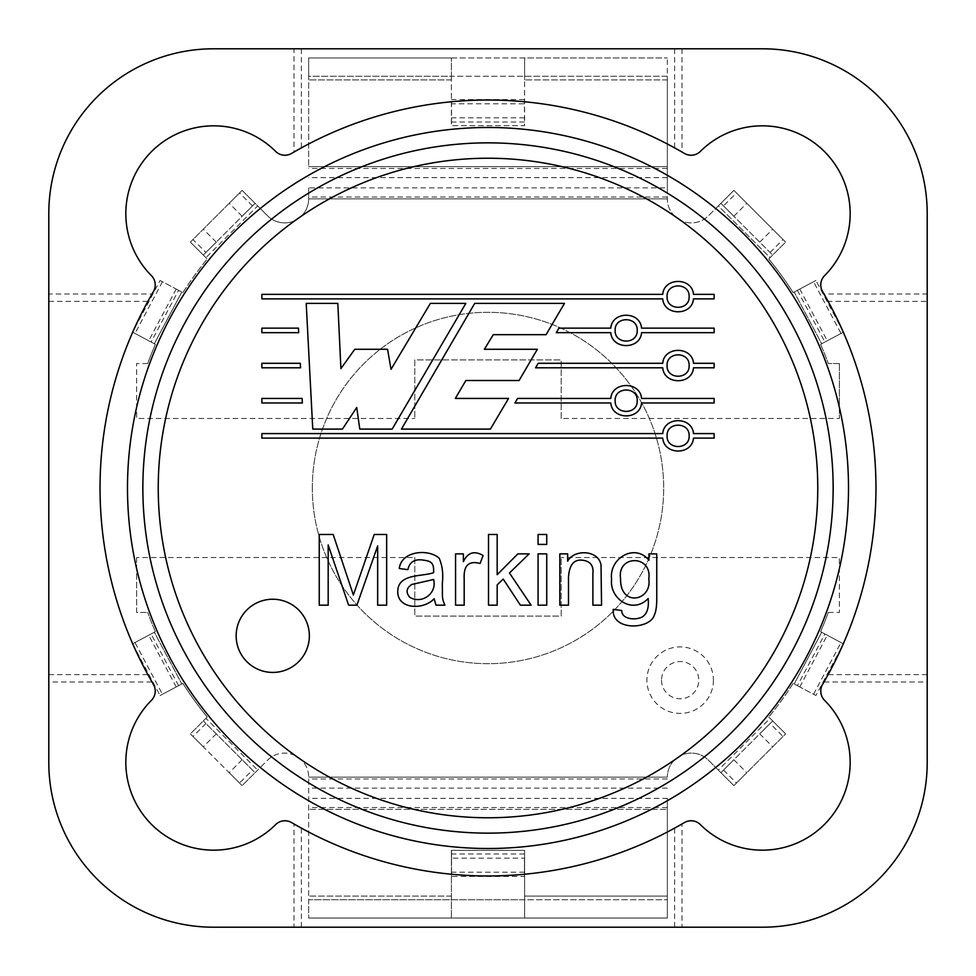 <?xml version="1.0" encoding="UTF-8"?>
<svg xmlns="http://www.w3.org/2000/svg" width="976" height="976" viewBox="0 0 976 976"><rect width="100%" height="100%" fill="white"/><g stroke="black" fill="none" stroke-linecap="round" stroke-linejoin="round"><path stroke-width="0.73" stroke-dasharray="4.88 3.66" d="M309.355 635.827A36.6 36.6 0 0 1 254.455 667.523A36.6 36.6 0 0 1 254.455 604.132A36.6 36.6 0 0 1 309.355 635.827M538.203 363.292L662.728 363.292C664.07 346.077 692.143 346.077 693.497 363.292L714.127 363.292L714.127 367.818L693.497 367.818C692.143 385.02 664.07 385.02 662.728 367.818L535.556 367.818L538.203 363.292M328.18 544.937L328.18 605.181L319.237 605.181L319.237 534.482L333.17 534.482L353.373 595.018L374.223 534.482L386.655 534.482L386.655 605.181L377.663 605.181L377.663 545.926L356.899 605.181L348.615 605.181L328.18 544.937M444.922 605.181L435.979 605.181L434.149 598.739C423.535 610.244 397.635 609.402 397.757 591.676C397.635 573.205 422.986 576.792 433.588 572.656C434.198 561.578 430.233 560.98 421.254 559.858C413.848 559.346 409.383 562.603 407.883 569.642L399.269 568.52C401.282 550.952 428.159 548.427 439.139 558.162C442.372 565.458 443.433 573.973 442.287 583.721C442.775 596.336 441.384 597.385 444.922 605.181M480.094 563.481C468.895 560.468 463.588 565.421 464.186 578.353L464.186 605.181L455.56 605.181L455.56 553.88L463.38 553.88L463.38 561.639C467.785 552.428 474.348 550.391 483.108 555.527L480.094 563.481M497.174 584.892L497.174 605.181L488.512 605.181L488.512 534.482L497.174 534.482L497.174 574.681L517.841 553.88L529.138 553.88L509.46 572.985L531.115 605.181L520.391 605.181L503.201 579.061L497.174 584.892M546.743 534.482L546.743 544.413L538.081 544.413L538.081 534.482L546.743 534.482M546.743 553.88L546.743 605.181L538.081 605.181L538.081 553.88L546.743 553.88M592.883 605.181L592.883 573.925C593.811 565.568 590.236 560.993 582.147 560.187C573.888 559.285 569.337 564.933 568.496 577.133L568.496 605.181L559.834 605.181L559.834 553.88L567.654 553.88L567.654 561.176C574.034 548.939 598.898 549.817 601.021 565.226L601.545 605.181L592.883 605.181M648.942 553.88L656.763 553.88L656.763 598.215C656.763 606.181 655.957 611.83 654.31 615.173C649.772 629.801 611.403 631.033 613.27 609.378L621.736 610.512C621.688 620.065 637.328 620.431 643.013 616.442C647.32 613.172 649.028 607.218 648.149 598.544C632.363 614.892 609.244 598.447 611.61 579.244C608.792 558.614 634.546 542.741 648.942 560.187L648.942 553.88M517.597 398.428L610.793 398.44C612.135 381.238 640.219 381.238 641.561 398.44L714.127 398.44L714.127 402.966L641.561 402.966C640.219 420.18 612.135 420.18 610.793 402.966L514.913 402.966L517.597 398.428M261.873 433.588L662.728 433.588C664.07 416.386 692.143 416.386 693.497 433.588L714.127 433.588L714.127 438.114L693.497 438.114C692.143 455.328 664.07 455.328 662.728 438.114L261.873 438.114L261.873 433.588M558.955 328.143L610.793 328.143C612.135 310.929 640.219 310.929 641.561 328.143L714.127 328.143L714.127 332.67L641.561 332.67C640.219 349.872 612.135 349.872 610.793 332.67L556.296 332.67L558.955 328.143M261.873 294.362L662.728 294.362C664.07 277.147 692.143 277.147 693.497 294.362L714.127 294.362L714.127 298.876L693.497 298.876C692.143 316.09 664.07 316.09 662.728 298.876L261.873 298.876L261.873 294.362M300.523 367.818L261.873 367.818L261.873 363.292L300.279 363.292L300.523 367.818M302.353 402.966L261.873 402.966L261.873 398.44L302.121 398.44L302.353 402.966M298.68 332.67L261.873 332.67L261.873 328.143L298.449 328.143L298.68 332.67M342.442 429.086L312.759 429.086L306.208 303.402L337.818 303.402L340.905 368.611L354.788 349.274L387.557 349.274L391.022 369.331L430.355 303.402L465.82 303.402L392.181 429.086L359.79 429.086L356.716 407.492L342.442 429.086M564.47 303.402L474.69 303.402L401.441 429.086L490.416 429.086L508.557 398.428L455.328 398.428L465.881 380.506L519.086 380.506L537.349 349.274L484.377 349.274L493.27 334.67L546.072 334.67L564.47 303.402M127.49 488A360.51 360.51 0 0 1 668.255 175.79A360.51 360.51 0 0 1 668.255 800.21A360.51 360.51 0 0 1 127.49 488A360.51 360.51 0 0 1 668.255 175.79A360.51 360.51 0 0 1 668.255 800.21A360.51 360.51 0 0 1 127.49 488A360.51 360.51 0 0 1 668.255 175.79A360.51 360.51 0 0 1 668.255 800.21A360.51 360.51 0 0 1 127.49 488M312.32 488A175.68 175.68 0 0 1 575.84 335.854A175.68 175.68 0 0 1 575.84 640.146A175.68 175.68 0 0 1 312.32 488A175.68 175.68 0 0 1 575.84 335.854A175.68 175.68 0 0 1 575.84 640.146A175.68 175.68 0 0 1 312.32 488M142.862 488A345.138 345.138 0 0 1 660.569 189.1A345.138 345.138 0 0 1 660.569 786.9A345.138 345.138 0 0 1 142.862 488M158.234 488A329.766 329.766 0 0 1 652.883 202.41A329.766 329.766 0 0 1 652.883 773.59A329.766 329.766 0 0 1 158.234 488M667.084 365.549C666.364 379.774 689.849 379.774 689.129 365.549C689.849 351.323 666.364 351.323 667.084 365.549M409.713 597.227C421.315 604.51 437.297 593.872 433.625 579.488L411.738 584.478C406.358 588.077 405.674 592.334 409.713 597.227M620.565 578.634C619.943 607.584 652.273 600.996 648.808 578.914C652.334 554.661 616.905 554.563 620.565 578.634M615.148 400.709C614.429 414.934 637.926 414.934 637.206 400.709C637.926 386.472 614.429 386.472 615.148 400.709M667.084 435.857C666.364 450.082 689.849 450.082 689.129 435.857C689.849 421.632 666.364 421.632 667.084 435.857M615.148 330.4C614.429 344.626 637.926 344.626 637.206 330.4C637.926 316.175 614.429 316.175 615.148 330.4M667.084 296.619C666.364 310.844 689.849 310.844 689.129 296.619C689.849 282.393 666.364 282.393 667.084 296.619M927.2 294.02L927.2 301.34L828.099 301.34L823.988 294.02L927.2 294.02L927.2 213.5A164.7 164.7 0 0 0 762.5 48.8L294.02 48.8L294.02 152.012A387.96 387.96 0 0 0 291.592 153.427A13.176 13.176 0 0 1 275.635 151.402A87.84 87.84 0 0 0 151.561 151.561A87.84 87.84 0 0 0 151.402 275.635A13.176 13.176 0 0 1 153.427 291.592A387.96 387.96 0 0 0 152.012 294.02L147.901 301.34A387.96 387.96 0 0 0 147.901 674.66L152.012 681.98A387.96 387.96 0 0 0 153.427 684.408A13.176 13.176 0 0 1 151.402 700.365A13.176 13.176 0 0 0 153.427 684.408A13.176 13.176 0 0 1 151.402 700.365A87.84 87.84 0 0 0 151.561 824.439A87.84 87.84 0 0 0 275.635 824.598A87.84 87.84 0 0 1 151.561 824.439A87.84 87.84 0 0 1 151.402 700.365A87.84 87.84 0 0 0 151.561 824.439A87.84 87.84 0 0 0 275.635 824.598A13.176 13.176 0 0 1 291.592 822.573A387.96 387.96 0 0 0 294.02 823.988L294.02 927.2L213.5 927.2A164.7 164.7 0 0 1 48.8 762.5L48.8 681.98L152.012 681.98M294.02 48.8L213.5 48.8A164.7 164.7 0 0 0 48.8 213.5L48.8 294.02L152.012 294.02M681.98 823.988A387.96 387.96 0 0 0 684.408 822.573A13.176 13.176 0 0 1 700.365 824.598A87.84 87.84 0 0 0 824.439 824.439A87.84 87.84 0 0 0 824.598 700.365A13.176 13.176 0 0 1 822.573 684.408A387.96 387.96 0 0 0 823.988 681.98L927.2 681.98L927.2 762.5A164.7 164.7 0 0 1 762.5 927.2L681.98 927.2L681.98 823.988L674.66 828.099A387.96 387.96 0 0 1 301.34 828.099L294.02 823.988M681.98 927.2L294.02 927.2M828.099 301.34A387.96 387.96 0 0 1 828.099 674.66L823.988 681.98M823.988 294.02A387.96 387.96 0 0 0 822.573 291.592A13.176 13.176 0 0 1 824.598 275.635A87.84 87.84 0 0 0 824.439 151.561A87.84 87.84 0 0 0 700.365 151.402A13.176 13.176 0 0 1 684.408 153.427A387.96 387.96 0 0 0 681.98 152.012L674.66 147.901A387.96 387.96 0 0 0 301.34 147.901L294.02 152.012M927.2 301.34L927.2 681.98M681.98 48.8L681.98 152.012M48.8 294.02L48.8 681.98M927.2 674.66L828.099 674.66M48.8 674.66L147.901 674.66M48.8 301.34L147.901 301.34M301.34 927.2L301.34 828.099M674.66 927.2L674.66 828.099M301.34 48.8L301.34 147.901M674.66 48.8L674.66 147.901M153.427 291.592A13.176 13.176 0 0 0 151.402 275.635A13.176 13.176 0 0 1 153.427 291.592A387.96 387.96 0 0 0 153.427 684.408M291.592 822.573A13.176 13.176 0 0 0 275.635 824.598A13.176 13.176 0 0 1 291.592 822.573A387.96 387.96 0 0 0 684.408 822.573A13.176 13.176 0 0 1 700.365 824.598A13.176 13.176 0 0 0 684.408 822.573M822.573 684.408A13.176 13.176 0 0 0 824.598 700.365A13.176 13.176 0 0 1 822.573 684.408A387.96 387.96 0 0 0 822.573 291.592A13.176 13.176 0 0 1 824.598 275.635A13.176 13.176 0 0 0 822.573 291.592M684.408 153.427A13.176 13.176 0 0 0 700.365 151.402A13.176 13.176 0 0 1 684.408 153.427A387.96 387.96 0 0 0 291.592 153.427A13.176 13.176 0 0 1 275.635 151.402A13.176 13.176 0 0 0 291.592 153.427M275.635 151.402A87.84 87.84 0 0 0 151.561 151.561A87.84 87.84 0 0 0 151.402 275.635M700.365 824.598A87.84 87.84 0 0 0 824.439 824.439A87.84 87.84 0 0 0 824.598 700.365M824.598 275.635A87.84 87.84 0 0 0 824.439 151.561A87.84 87.84 0 0 0 700.365 151.402M848.51 488A360.51 360.51 0 0 0 307.745 175.79A360.51 360.51 0 0 0 307.745 800.21A360.51 360.51 0 0 0 848.51 488A360.51 360.51 0 0 0 307.745 175.79A360.51 360.51 0 0 0 307.745 800.21A360.51 360.51 0 0 0 848.51 488M793.134 683.407A362.34 362.34 0 0 1 768.783 717.018A362.34 362.34 0 0 0 793.134 683.407L794.183 683.956L793.134 683.407M813.545 694.253L841.031 642.55L820.633 631.704A362.34 362.34 0 0 0 828.307 612.44A362.34 362.34 0 0 1 820.633 631.704L821.67 632.253L794.183 683.956L815.924 695.522L843.41 643.818L821.67 632.253L794.183 683.956L797.404 685.677L824.903 633.973M162.455 694.253L182.866 683.407A362.34 362.34 0 0 0 207.217 717.018A362.34 362.34 0 0 1 182.866 683.407L160.076 695.522L162.455 694.253L134.969 642.55L132.59 643.818L160.076 695.522M155.367 631.704A362.34 362.34 0 0 1 147.693 612.44A362.34 362.34 0 0 0 155.367 631.704L154.33 632.253L155.367 631.704M770.088 723.509L720.922 772.687L733.867 785.619L708.381 760.145A24.046 24.046 0 0 0 667.34 777.14A24.046 24.046 0 0 1 708.381 760.145L718.336 770.088L770.088 718.336L768.783 717.018L785.619 733.867L772.687 720.922L785.619 733.867L733.867 785.619L718.336 770.088L770.088 718.336L785.619 733.867L733.867 785.619L746.799 772.687L733.867 785.619L720.922 772.687L772.687 720.922L770.088 723.509L783.033 736.453M252.491 770.088L242.133 759.743L255.078 772.687L242.133 785.619L190.381 733.867L203.313 746.799L190.381 733.867L205.912 718.336L190.381 733.867L242.133 785.619L229.201 772.687L242.133 785.619L267.619 760.145A24.046 24.046 0 0 1 308.66 777.14L308.66 918.05L308.66 899.75L667.34 899.75L524.6 899.75L524.6 896.09L524.6 918.05L524.6 899.75L308.66 899.75L308.66 777.14A24.046 24.046 0 0 0 267.619 760.145L242.133 785.619L255.078 772.687L203.313 720.922L252.491 770.088L239.547 783.033M207.217 717.018L205.912 718.336L257.664 770.088L205.912 718.336L207.217 717.018M524.454 858.172L524.454 876.411L451.546 876.411L451.546 858.172L524.454 858.172L524.454 876.411M667.34 918.05L308.66 918.05L667.34 918.05L667.34 896.09L667.34 918.05M828.307 612.44L839.36 612.44L839.36 557.54L561.2 557.54L839.36 557.54L839.36 612.44L828.307 612.44M561.2 616.1L561.2 557.54L561.2 616.1L414.8 616.1L561.2 616.1M414.8 557.54L414.8 616.1L414.8 557.54L136.64 557.54L414.8 557.54M136.64 557.54L136.64 612.44L147.693 612.44L136.64 612.44L136.64 557.54M667.34 798.38L667.34 896.09L524.6 896.09L524.6 850.34L524.6 896.09L667.34 896.09L667.34 809.36L308.66 809.36L667.34 809.36L667.34 798.38L308.66 798.38M451.4 850.34L451.4 918.05L451.4 850.34M524.454 853.988L451.546 853.988L451.546 850.34L524.454 850.34L451.546 850.34L451.546 876.411M451.546 853.988L451.546 858.172M661.545 680.162A18.617 18.617 0 0 0 680.162 698.779A18.617 18.617 0 0 0 698.779 680.162A18.617 18.617 0 0 0 680.162 661.545A18.617 18.617 0 0 0 661.545 680.162M772.687 720.922L759.743 733.867L772.687 720.922M720.922 772.687L733.867 759.743L720.922 772.687M178.596 685.677L151.097 633.973L154.33 632.253L181.817 683.956L154.33 632.253L134.969 642.55M151.097 633.973L132.59 643.818M176.217 686.945L148.718 635.242M797.404 685.677L815.924 695.522M841.031 642.55L843.41 643.818M799.783 686.945L827.282 635.242M813.545 281.747L793.134 292.593A362.34 362.34 0 0 0 768.783 258.982A362.34 362.34 0 0 1 793.134 292.593L815.924 280.478L813.545 281.747L841.031 333.45L843.41 332.182L815.924 280.478M820.633 344.296A362.34 362.34 0 0 1 828.307 363.56A362.34 362.34 0 0 0 820.633 344.296L821.67 343.747L820.633 344.296M182.866 292.593A362.34 362.34 0 0 1 207.217 258.982A362.34 362.34 0 0 0 182.866 292.593L181.817 292.044L182.866 292.593M162.455 281.747L134.969 333.45L155.367 344.296A362.34 362.34 0 0 0 147.693 363.56A362.34 362.34 0 0 1 155.367 344.296L154.33 343.747L181.817 292.044L160.076 280.478L132.59 332.182L154.33 343.747L181.817 292.044L178.596 290.323L151.097 342.027M667.34 187.88L667.34 76.25L308.66 76.25L308.66 57.95L667.34 57.95L524.6 57.95L524.6 79.91L524.6 76.25L667.34 76.25L667.34 57.95L667.34 198.86A24.046 24.046 0 0 0 708.381 215.855L718.336 205.912L770.088 257.664L768.783 258.982L770.088 257.664L718.336 205.912L733.867 190.381L785.619 242.133L772.687 229.201L785.619 242.133L770.088 257.664L785.619 242.133L733.867 190.381L746.799 203.313L733.867 190.381L708.381 215.855A24.046 24.046 0 0 1 667.34 198.86L667.34 187.88L308.66 187.88L308.66 198.86A24.046 24.046 0 0 1 267.619 215.855A24.046 24.046 0 0 0 308.66 198.86L308.66 187.88M205.912 252.491L255.078 203.313L242.133 190.381L267.619 215.855L257.664 205.912L205.912 257.664L207.217 258.982L190.381 242.133L203.313 255.078L190.381 242.133L242.133 190.381L257.664 205.912L205.912 257.664L190.381 242.133L242.133 190.381L229.201 203.313L242.133 190.381L255.078 203.313L203.313 255.078L205.912 252.491L192.967 239.547M524.454 103.785L524.6 79.91L524.6 125.66L451.4 125.66L451.546 99.589L451.546 125.66L524.454 125.66L524.454 103.785L451.546 103.785M147.693 363.56L136.64 363.56L136.64 418.46L414.8 418.46L136.64 418.46L136.64 363.56L147.693 363.56M414.8 359.9L414.8 418.46L414.8 359.9L561.2 359.9L414.8 359.9M561.2 418.46L561.2 359.9L561.2 418.46L839.36 418.46L561.2 418.46M839.36 363.56L839.36 418.46L839.36 363.56L828.307 363.56L839.36 363.56M723.509 205.912L733.867 216.257L720.922 203.313L733.867 190.381L720.922 203.313L772.687 255.078L723.509 205.912L736.453 192.967M308.66 57.95L308.66 166.64L308.66 76.25L451.4 76.25L451.4 125.66L451.4 79.91L308.66 79.91L451.4 79.91L451.4 57.95L308.66 57.95M451.4 57.95L524.6 57.95L524.6 76.25L451.4 76.25L451.4 57.95M524.454 117.828L451.546 117.828M524.454 99.589L451.546 99.589M203.313 255.078L216.257 242.133L203.313 255.078M255.078 203.313L242.133 216.257L255.078 203.313M178.596 290.323L160.076 280.478M134.969 333.45L132.59 332.182M176.217 289.055L148.718 340.758M797.404 290.323L824.903 342.027L821.67 343.747L794.183 292.044L821.67 343.747L841.031 333.45M824.903 342.027L843.41 332.182M799.783 289.055L827.282 340.758M667.34 777.14L308.66 777.14L667.34 777.14M713.419 680.162A33.257 33.257 0 0 1 663.534 708.966A33.257 33.257 0 0 1 663.534 651.358A33.257 33.257 0 0 1 713.419 680.162M667.34 778.97L308.66 778.97M451.4 896.09L308.66 896.09L451.4 896.09M667.34 788.12L308.66 788.12M667.34 807.53L308.66 807.53M524.454 872.215L451.546 872.215M205.912 723.509L192.967 736.453M723.509 770.088L736.453 783.033M667.34 79.91L524.6 79.91L667.34 79.91M667.34 198.86L308.66 198.86L667.34 198.86M667.34 166.64L308.66 166.64L667.34 166.64M667.34 177.62L308.66 177.62M667.34 197.03L308.66 197.03M667.34 168.47L308.66 168.47M524.454 122.012L451.546 122.012M252.491 205.912L239.547 192.967M770.088 252.491L783.033 239.547M216.257 733.867L203.313 746.799M242.133 759.743L229.201 772.687M759.743 733.867L772.687 746.799M733.867 759.743L746.799 772.687M216.257 242.133L203.313 229.201M242.133 216.257L229.201 203.313M759.743 242.133L772.687 229.201M733.867 216.257L746.799 203.313"/><path stroke-width="1.46" d="M158.234 488A329.766 329.766 0 0 1 652.883 202.41A329.766 329.766 0 0 1 652.883 773.59A329.766 329.766 0 0 1 158.234 488M142.862 488A345.138 345.138 0 0 1 660.569 189.1A345.138 345.138 0 0 1 660.569 786.9A345.138 345.138 0 0 1 142.862 488M127.49 488A360.51 360.51 0 0 1 668.255 175.79A360.51 360.51 0 0 1 668.255 800.21A360.51 360.51 0 0 1 127.49 488M662.728 363.292C664.07 346.077 692.143 346.077 693.497 363.292L714.127 363.292L714.127 367.818L693.497 367.818C692.143 385.02 664.07 385.02 662.728 367.818L535.556 367.818L538.203 363.292L662.728 363.292M667.084 365.549C666.364 379.774 689.849 379.774 689.129 365.549C689.849 351.323 666.364 351.323 667.084 365.549M328.18 605.181L319.237 605.181L319.237 534.482L333.17 534.482L353.373 595.018L374.223 534.482L386.655 534.482L386.655 605.181L377.663 605.181L377.663 545.926L356.899 605.181L348.615 605.181L328.18 544.937L328.18 605.181M435.979 605.181L434.149 598.739C423.535 610.244 397.635 609.402 397.757 591.676C397.635 573.205 422.986 576.792 433.588 572.656C434.198 561.578 430.233 560.98 421.254 559.858C413.848 559.346 409.383 562.603 407.883 569.642L399.269 568.52C401.282 550.952 428.159 548.427 439.139 558.162C442.372 565.458 443.433 573.973 442.287 583.721C442.775 596.336 441.384 597.385 444.922 605.181L435.979 605.181M409.713 597.227C421.315 604.51 437.297 593.872 433.625 579.488L411.738 584.478C406.358 588.077 405.674 592.334 409.713 597.227M464.186 605.181L455.56 605.181L455.56 553.88L463.38 553.88L463.38 561.639C467.785 552.428 474.348 550.391 483.108 555.527L480.094 563.481C468.895 560.468 463.588 565.421 464.186 578.353L464.186 605.181M497.174 605.181L488.512 605.181L488.512 534.482L497.174 534.482L497.174 574.681L517.841 553.88L529.138 553.88L509.46 572.985L531.115 605.181L520.391 605.181L503.201 579.061L497.174 584.892L497.174 605.181M546.743 544.413L538.081 544.413L538.081 534.482L546.743 534.482L546.743 544.413M546.743 605.181L538.081 605.181L538.081 553.88L546.743 553.88L546.743 605.181M568.496 605.181L559.834 605.181L559.834 553.88L567.654 553.88L567.654 561.176C574.034 548.939 598.898 549.817 601.021 565.226L601.545 605.181L592.883 605.181L592.883 573.925C593.811 565.568 590.236 560.993 582.147 560.187C573.888 559.285 569.337 564.933 568.496 577.133L568.496 605.181M656.763 553.88L656.763 598.215C656.763 606.181 655.957 611.83 654.31 615.173C649.772 629.801 611.403 631.033 613.27 609.378L621.736 610.512C621.688 620.065 637.328 620.431 643.013 616.442C647.32 613.172 649.028 607.218 648.149 598.544C632.363 614.892 609.244 598.447 611.61 579.244C608.792 558.614 634.546 542.741 648.942 560.187L648.942 553.88L656.763 553.88M620.565 578.634C619.943 607.584 652.273 600.996 648.808 578.914C652.334 554.661 616.905 554.563 620.565 578.634M610.793 398.44C612.135 381.238 640.219 381.238 641.561 398.44L714.127 398.44L714.127 402.966L641.561 402.966C640.219 420.18 612.135 420.18 610.793 402.966L514.913 402.966L517.597 398.428L610.793 398.44M615.148 400.709C614.429 414.934 637.926 414.934 637.206 400.709C637.926 386.472 614.429 386.472 615.148 400.709M662.728 433.588C664.07 416.386 692.143 416.386 693.497 433.588L714.127 433.588L714.127 438.114L693.497 438.114C692.143 455.328 664.07 455.328 662.728 438.114L261.873 438.114L261.873 433.588L662.728 433.588M667.084 435.857C666.364 450.082 689.849 450.082 689.129 435.857C689.849 421.632 666.364 421.632 667.084 435.857M610.793 328.143C612.135 310.929 640.219 310.929 641.561 328.143L714.127 328.143L714.127 332.67L641.561 332.67C640.219 349.872 612.135 349.872 610.793 332.67L556.296 332.67L558.955 328.143L610.793 328.143M615.148 330.4C614.429 344.626 637.926 344.626 637.206 330.4C637.926 316.175 614.429 316.175 615.148 330.4M662.728 294.362C664.07 277.147 692.143 277.147 693.497 294.362L714.127 294.362L714.127 298.876L693.497 298.876C692.143 316.09 664.07 316.09 662.728 298.876L261.873 298.876L261.873 294.362L662.728 294.362M667.084 296.619C666.364 310.844 689.849 310.844 689.129 296.619C689.849 282.393 666.364 282.393 667.084 296.619M261.873 367.818L261.873 363.292L300.279 363.292L300.523 367.818L261.873 367.818M261.873 402.966L261.873 398.44L302.121 398.44L302.353 402.966L261.873 402.966M261.873 332.67L261.873 328.143L298.449 328.143L298.68 332.67L261.873 332.67M312.759 429.086L306.208 303.402L337.818 303.402L340.905 368.611L354.788 349.274L387.557 349.274L391.022 369.331L430.355 303.402L465.82 303.402L392.181 429.086L359.79 429.086L356.716 407.492L342.442 429.086L312.759 429.086M564.47 303.402L474.69 303.402L401.441 429.086L490.416 429.086L508.557 398.428L455.328 398.428L465.881 380.506L519.086 380.506L537.349 349.274L484.377 349.274L493.27 334.67L546.072 334.67L564.47 303.402M309.355 635.827A36.6 36.6 0 0 1 254.455 667.523A36.6 36.6 0 0 1 254.455 604.132A36.6 36.6 0 0 1 309.355 635.827M291.592 822.573A387.96 387.96 0 0 0 684.408 822.573A13.176 13.176 0 0 1 700.365 824.598A87.84 87.84 0 0 0 824.439 824.439A87.84 87.84 0 0 0 824.598 700.365A13.176 13.176 0 0 1 822.573 684.408A387.96 387.96 0 0 0 822.573 291.592A13.176 13.176 0 0 1 824.598 275.635A87.84 87.84 0 0 0 824.439 151.561A87.84 87.84 0 0 0 700.365 151.402A13.176 13.176 0 0 1 684.408 153.427A387.96 387.96 0 0 0 291.592 153.427A13.176 13.176 0 0 1 275.635 151.402A87.84 87.84 0 0 0 151.561 151.561A87.84 87.84 0 0 0 151.402 275.635A13.176 13.176 0 0 1 153.427 291.592A387.96 387.96 0 0 0 153.427 684.408A13.176 13.176 0 0 1 151.402 700.365A87.84 87.84 0 0 0 151.561 824.439A87.84 87.84 0 0 0 275.635 824.598A13.176 13.176 0 0 1 291.592 822.573A387.96 387.96 0 0 0 684.408 822.573M213.5 927.2L762.5 927.2A164.7 164.7 0 0 0 927.2 762.5L927.2 213.5A164.7 164.7 0 0 0 762.5 48.8L213.5 48.8A164.7 164.7 0 0 0 48.8 213.5L48.8 762.5A164.7 164.7 0 0 0 213.5 927.2M275.635 151.402A87.84 87.84 0 0 0 151.561 151.561A87.84 87.84 0 0 0 151.402 275.635M700.365 824.598A87.84 87.84 0 0 0 824.439 824.439A87.84 87.84 0 0 0 824.598 700.365M824.598 275.635A87.84 87.84 0 0 0 824.439 151.561A87.84 87.84 0 0 0 700.365 151.402M153.427 291.592A387.96 387.96 0 0 0 153.427 684.408M684.408 153.427A387.96 387.96 0 0 0 291.592 153.427M822.573 684.408A387.96 387.96 0 0 0 822.573 291.592"/></g></svg>
